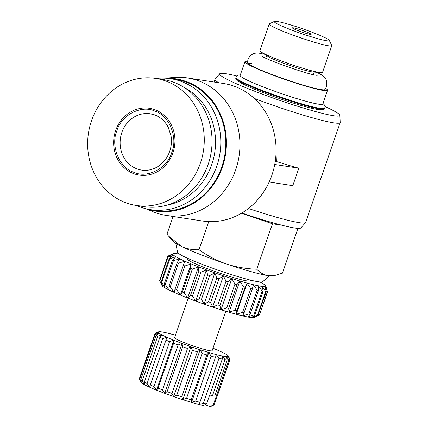 <?xml version="1.0" encoding="UTF-8"?>
<svg xmlns="http://www.w3.org/2000/svg" width="428" height="428" viewBox="0 0 428 428"><rect width="100%" height="100%" fill="white"/><g stroke="black" fill="none" stroke-linecap="round" stroke-linejoin="round"><path stroke-width="0.64" d="M325.719 88.436A43.72 3.67 -160.9 0 1 327.532 90.313L322.782 104.036A43.72 3.67 -160.9 0 1 318.502 104.175A43.72 3.67 -160.9 0 1 271.459 90.062A43.72 3.67 -160.9 0 1 240.156 75.424L244.907 61.702A43.72 3.67 -160.9 0 1 247.491 61.348M165.502 78.18L173.886 77.473A69.555 62.97 98.7 0 1 187.4 77.939A69.555 62.97 98.7 0 1 235.737 169.665A69.555 62.97 98.7 0 1 166.241 215.423A69.555 62.97 98.7 0 1 153.213 211.801L145.434 208.613M166.241 215.423L202.385 220.987A69.555 62.97 -81.3 0 0 271.882 175.229A69.555 62.97 -81.3 0 0 223.544 83.497L187.4 77.939M166.187 78.222A66.902 60.573 98.7 0 1 222.367 167.081A66.902 60.573 98.7 0 1 146.092 208.778M156.054 78.474A66.244 59.974 98.7 0 1 170.767 78.731A66.244 59.974 98.7 0 1 216.803 166.091A66.244 59.974 98.7 0 1 150.619 209.672A66.244 59.974 98.7 0 1 136.511 205.488M170.767 78.731L175.774 79.501A66.244 59.974 98.7 0 1 221.806 166.861A66.244 59.974 98.7 0 1 155.621 210.442L150.619 209.672M324.996 106.551A63.59 5.339 -160.9 0 1 339.853 115.346L340.201 122.44A66.244 5.564 -160.9 0 1 340.174 122.633A66.244 5.564 -160.9 0 1 333.69 122.847A66.244 5.564 -160.9 0 1 254.253 98.408M218.745 82.759A66.244 5.564 -160.9 0 1 214.984 79.282A66.244 5.564 -160.9 0 1 215.081 79.116L219.741 73.755A63.59 5.339 -160.9 0 1 225.872 73.707A63.59 5.339 -160.9 0 1 236.861 76.029M269.153 182.018L292.805 185.656L298.851 168.193A66.244 5.564 -160.9 0 1 276.397 161.517L276.033 153.176M248.422 208.473A66.244 5.564 19.1 0 0 299.129 222.646A66.244 5.564 19.1 0 0 305.517 222.597A66.244 5.564 19.1 0 0 305.613 222.432L340.174 122.633M184.489 87.654A62.269 56.373 98.7 0 1 211.769 164.518A62.269 56.373 98.7 0 1 166.385 205.28M241.852 212.978A63.59 5.339 19.1 0 0 294.726 228.006A63.59 5.339 19.1 0 0 300.857 227.958L305.517 222.597M339.853 115.346A63.59 5.339 -160.9 0 1 333.605 115.731A63.59 5.339 -160.9 0 1 264.199 94.839A63.59 5.339 -160.9 0 1 219.741 73.755M241.617 213.117A50.343 4.227 19.1 0 0 268.019 221.362M321.679 109.231L321.679 109.242A44.384 3.729 -160.9 0 1 317.335 109.386A44.384 3.729 -160.9 0 1 269.581 95.053A44.384 3.729 -160.9 0 1 237.802 80.197L237.802 80.197M200.384 163.164A64.254 58.171 98.7 0 1 136.184 205.44A64.254 58.171 98.7 0 1 91.528 120.701A64.254 58.171 98.7 0 1 155.728 78.426A64.254 58.171 98.7 0 1 200.384 163.164M155.728 78.426L163.517 79.624A64.254 58.171 98.7 0 1 208.169 164.363A64.254 58.171 98.7 0 1 143.969 206.638L136.184 205.44M324.831 108.236L324.611 108.862A47.032 3.948 -160.9 0 1 320.01 109.012A47.032 3.948 -160.9 0 1 269.405 93.828A47.032 3.948 -160.9 0 1 235.726 78.083L235.946 77.457A47.032 3.948 -160.9 0 0 269.619 93.202A47.032 3.948 -160.9 0 0 320.224 108.391A47.032 3.948 -160.9 0 0 324.831 108.236L324.959 106.342L324.397 104.94L322.99 103.426M172.907 152.839A33.785 30.586 98.7 0 1 133.274 173.484A33.785 30.586 98.7 0 1 115.672 130.513A33.785 30.586 98.7 0 1 155.305 109.862A33.785 30.586 98.7 0 1 172.907 152.839M327.532 90.313A43.72 3.67 -160.9 0 1 323.252 90.452A43.72 3.67 -160.9 0 1 276.21 76.339A43.72 3.67 -160.9 0 1 244.907 61.702M154.872 111.114C169.119 115.346 178.16 137.42 171.783 152.4C167.503 168.193 147.152 178.808 133.707 172.238C119.46 168.001 110.419 145.932 116.796 130.947C121.076 115.153 141.427 104.544 154.872 111.114M175.817 243.42L177.55 252.322A45.042 3.782 19.1 0 0 210.822 267.58A45.042 3.782 19.1 0 0 258.282 281.758A45.042 3.782 19.1 0 0 262.578 281.768L269.447 275.841M325.045 89.345A41.072 3.451 -160.9 0 1 324.927 89.591A41.072 3.451 -160.9 0 1 321.005 89.58A41.072 3.451 -160.9 0 1 277.735 76.655A41.072 3.451 -160.9 0 1 247.4 62.745A41.072 3.451 -160.9 0 1 247.459 62.477M187.988 258.459L187.748 259.154A33.122 2.782 19.1 0 0 211.464 270.239A33.122 2.782 19.1 0 0 247.1 280.934A33.122 2.782 19.1 0 0 250.343 280.827L250.583 280.131M293.351 27.815A9.935 0.835 -160.9 0 1 304.046 31.025A9.935 0.835 -160.9 0 1 311.156 34.347A9.935 0.835 -160.9 0 1 310.188 34.379A9.935 0.835 -160.9 0 1 299.493 31.174A9.935 0.835 -160.9 0 1 292.383 27.847A9.935 0.835 -160.9 0 1 293.351 27.815M179.546 254.141A49.017 4.12 19.1 0 0 177.524 253.793A49.017 4.12 19.1 0 0 173.003 253.681A49.017 4.12 19.1 0 0 205.938 269.661A49.017 4.12 19.1 0 0 260.566 286.188A49.017 4.12 19.1 0 0 265.317 285.642A49.017 4.12 19.1 0 0 259.887 281.961M173.003 253.681L167.963 256.105A52.992 4.451 -160.9 0 0 167.776 256.238L172.634 254.114L167.787 256.912L159.58 280.613A52.992 4.451 19.1 0 0 159.778 280.88L167.985 257.175A52.992 4.451 -160.9 0 1 167.787 256.912M167.985 257.175L173.442 255.19L169.311 258.293L161.105 281.999A52.992 4.451 19.1 0 0 161.682 282.384L169.889 258.683A52.992 4.451 -160.9 0 1 169.311 258.293M169.889 258.683L175.801 256.773L172.489 260.203L164.282 283.903A52.992 4.451 19.1 0 0 165.219 284.401L173.426 260.7A52.992 4.451 -160.9 0 1 172.489 260.203M173.426 260.7L179.632 258.812L177.203 262.567L168.996 286.268A52.992 4.451 19.1 0 0 170.264 286.862L178.476 263.161A52.992 4.451 -160.9 0 1 177.203 262.567M178.476 263.161L184.805 261.23L175.095 289.018A52.992 4.451 19.1 0 0 176.646 289.686L184.859 265.981A52.992 4.451 -160.9 0 1 183.302 265.317M184.859 265.981L191.139 263.948L190.572 268.351L182.365 292.051A52.992 4.451 19.1 0 0 184.152 292.768L192.359 269.068A52.992 4.451 -160.9 0 1 190.572 268.351M192.359 269.068L198.431 266.874L198.769 271.566L190.562 295.272A52.992 4.451 19.1 0 0 192.52 296.015L200.727 272.31A52.992 4.451 -160.9 0 1 198.769 271.566M200.727 272.31L206.419 269.908L207.612 274.862L199.405 298.562A52.992 4.451 19.1 0 0 201.465 299.306L209.672 275.605A52.992 4.451 -160.9 0 1 207.612 274.862M209.672 275.605L214.835 272.946L216.798 278.114L208.591 301.815A52.992 4.451 19.1 0 0 210.688 302.537L218.895 278.831A52.992 4.451 -160.9 0 1 216.798 278.114M218.895 278.831L223.4 275.883L226.016 281.217L217.809 304.918A52.992 4.451 19.1 0 0 219.874 305.592L228.081 281.886A52.992 4.451 -160.9 0 1 226.016 281.217M228.081 281.886L231.81 278.623L234.956 284.064L226.749 307.764A52.992 4.451 19.1 0 0 228.702 308.369L236.914 284.663A52.992 4.451 -160.9 0 1 234.956 284.064M236.914 284.663L239.787 281.073L243.307 286.562L235.1 310.263A52.992 4.451 19.1 0 0 236.882 310.771L245.089 287.07A52.992 4.451 -160.9 0 1 243.307 286.562M245.089 287.07L247.058 283.143L250.792 288.622L242.585 312.322A52.992 4.451 19.1 0 0 244.131 312.724L252.338 289.023A52.992 4.451 -160.9 0 1 250.792 288.622M252.338 289.023L253.371 284.77L257.148 290.173L248.941 313.879A52.992 4.451 19.1 0 0 250.203 314.152L258.41 290.452A52.992 4.451 -160.9 0 1 257.148 290.173M258.41 290.452L258.517 285.899L262.161 291.168L253.954 314.869A52.992 4.451 19.1 0 0 254.43 314.944A52.992 4.451 19.1 0 0 254.885 315.013L263.097 291.313A52.992 4.451 -160.9 0 1 262.637 291.243A52.992 4.451 -160.9 0 1 262.161 291.168M277.082 21.464A29.147 2.45 19.1 0 0 274.391 21.4A29.147 2.45 19.1 0 0 293.977 30.907A29.147 2.45 19.1 0 0 326.457 40.73A29.147 2.45 19.1 0 0 329.282 40.409A29.147 2.45 19.1 0 0 307.309 30.463A29.147 2.45 19.1 0 0 277.082 21.464M274.391 21.4L269.362 23.818A33.122 2.782 19.1 0 0 269.175 24.005A33.122 2.782 19.1 0 0 292.891 35.091A33.122 2.782 19.1 0 0 328.527 45.785A33.122 2.782 19.1 0 0 331.77 45.678A33.122 2.782 19.1 0 0 331.737 45.416L329.282 40.409M159.58 280.613L161.977 285.524A49.017 4.12 19.1 0 0 198.934 302.243A49.017 4.12 19.1 0 0 249.77 317.373A49.017 4.12 19.1 0 0 254.291 317.485L259.331 315.062A52.992 4.451 19.1 0 0 259.518 314.928L267.725 291.227A52.992 4.451 -160.9 0 1 267.537 291.361L259.331 315.062L253.884 317.587L258.031 315.276L266.237 291.575A52.992 4.451 -160.9 0 1 265.665 291.57L257.458 315.27A52.992 4.451 19.1 0 0 258.031 315.276M253.954 314.869L247.759 316.977L250.203 314.152M248.941 313.879L242.612 315.853L244.131 312.724M242.585 312.322L236.293 314.227L236.882 310.771M235.1 310.263L229.023 312.156L228.702 308.369M226.749 307.764L221.046 309.706L219.874 305.592M217.809 304.918L212.636 306.967L210.688 302.537M208.591 301.815L204.076 304.024L201.465 299.306M199.405 298.562L195.655 300.986L192.52 296.015M190.562 295.272L187.667 297.952L184.152 292.768M182.365 292.051L180.381 295.026L176.646 289.686M175.095 289.018L174.041 292.308L170.264 286.862M168.996 286.268L168.867 289.89L165.219 284.401M164.282 283.903L165.037 287.857L161.682 282.384M161.105 281.999L162.677 286.273L159.778 280.88M159.703 280.26L167.776 256.238M269.175 24.005L259.935 50.691A33.122 2.782 19.1 0 0 261.235 52.066A33.122 2.782 19.1 0 0 288.59 63.553A33.122 2.782 19.1 0 0 319.288 72.471A33.122 2.782 19.1 0 0 320.658 72.642A33.122 2.782 19.1 0 0 322.53 72.364L331.77 45.678M261.235 52.066L267.741 56.341A25.172 2.113 19.1 0 0 288.525 65.072A25.172 2.113 19.1 0 0 311.862 71.851A25.172 2.113 19.1 0 0 312.9 71.979L320.658 72.642M188.234 298.23L174.565 337.713A19.87 1.669 19.1 0 0 188.796 344.363A19.87 1.669 19.1 0 0 210.175 350.783A19.87 1.669 19.1 0 0 212.122 350.719L225.791 311.236M175.427 335.226A37.097 3.114 19.1 0 0 170.269 333.808A37.097 3.114 19.1 0 0 164.224 332.374A37.097 3.114 19.1 0 0 160.158 331.748A37.097 3.114 19.1 0 0 158.499 331.871A37.097 3.114 19.1 0 0 158.355 331.973A37.097 3.114 19.1 0 0 158.938 333.032A37.097 3.114 19.1 0 0 161.864 334.851A37.097 3.114 19.1 0 0 166.936 337.312A37.097 3.114 19.1 0 0 173.805 340.239A37.097 3.114 19.1 0 0 182.007 343.438A37.097 3.114 19.1 0 0 190.984 346.691A37.097 3.114 19.1 0 0 200.117 349.778A37.097 3.114 19.1 0 0 208.794 352.479A37.097 3.114 19.1 0 0 216.413 354.625A37.097 3.114 19.1 0 0 222.464 356.053A37.097 3.114 19.1 0 0 224.764 356.471A37.097 3.114 19.1 0 0 226.53 356.679A37.097 3.114 19.1 0 0 228.333 356.454A37.097 3.114 19.1 0 0 228.359 356.059A37.097 3.114 19.1 0 0 227.75 355.401A37.097 3.114 19.1 0 0 224.823 353.576A37.097 3.114 19.1 0 0 219.751 351.12A37.097 3.114 19.1 0 0 212.984 348.231M227.177 359.985A39.745 3.338 -160.9 0 1 226.144 359.841A39.745 3.338 -160.9 0 1 224.968 359.643L212.438 395.82A39.745 3.338 19.1 0 0 213.62 396.018A39.745 3.338 19.1 0 0 214.647 396.162L227.177 359.985L226.53 356.679L228.745 360.092L216.22 396.269A39.745 3.338 19.1 0 0 216.274 396.269L213.251 405L210.095 406.6L205.178 404.685M275.274 161.345L276.397 161.517M274.744 164.48L298.851 168.193M241.36 213.272L272.476 223.774L281.961 225.235M208.746 221.602L199.009 249.727C207.436 255.751 216.541 260.486 226.332 263.932C236.208 267.12 246.346 268.886 256.741 269.217L272.476 223.774M173.094 216.482L166.963 234.196L168.568 236.09L181.445 246.416C186.945 248.936 192.798 250.043 199.009 249.727M297.936 228.375L282.421 273.171L274.963 275.439L268.04 275.648A52.992 4.451 19.1 0 0 272.476 275.905L274.963 275.445M256.741 269.217C259.94 272.706 263.707 274.851 268.04 275.648A52.992 4.451 19.1 0 1 226.332 263.932A52.992 4.451 19.1 0 1 181.445 246.416A52.992 4.451 19.1 0 1 173.399 241.595L168.568 236.09M263.097 291.313L262.321 286.482L265.665 291.57M266.237 291.575L264.648 286.509L267.537 291.361M267.725 291.227L267.591 290.906M257.458 315.27L251.557 317.565L254.885 315.013M210.095 406.6A37.097 3.114 -160.9 0 0 210.908 406.456L214.177 404.877L229.724 359.969L228.333 356.454L230.05 359.627L214.246 404.674M228.359 356.059L229.996 359.402A39.745 3.338 -160.9 0 1 230.05 359.627M229.724 359.969A39.745 3.338 -160.9 0 1 228.745 360.092M216.413 354.625L218.976 358.316L203.423 403.224L199.138 404.519L216.413 354.625L199.138 404.519A37.097 3.114 -160.9 0 0 203.418 405.573L206.58 403.973L209.602 395.242A39.745 3.338 19.1 0 0 209.736 395.269L222.266 359.092L222.464 356.053L224.968 359.643M222.266 359.092A39.745 3.338 -160.9 0 1 218.976 358.316M191.268 399.811L206.82 354.898L208.794 352.479L211.175 356.198L195.628 401.106L191.514 402.379L191.268 399.811A39.745 3.338 -160.9 0 1 186.555 398.34L182.842 399.677L181.793 396.788A39.745 3.338 -160.9 0 1 176.828 395.114L173.704 396.59L171.986 393.418A39.745 3.338 -160.9 0 1 167.107 391.652L164.726 393.337L162.512 389.924A39.745 3.338 -160.9 0 1 158.055 388.185L156.525 390.138L154.021 386.548A39.745 3.338 -160.9 0 1 150.287 384.954L149.656 387.206L147.093 383.515A39.745 3.338 -160.9 0 1 144.338 382.177L144.584 384.751L142.198 381.038A39.745 3.338 -160.9 0 1 140.609 380.048L141.657 382.932L139.672 379.278A39.745 3.338 -160.9 0 1 139.41 378.924A39.745 3.338 -160.9 0 1 139.357 378.7L154.909 333.792L158.355 331.973L155.161 333.653M215.321 357.359A39.745 3.338 -160.9 0 1 211.175 356.198M181.793 396.788L197.345 351.88L200.117 349.778L202.107 353.432L186.555 398.34M206.82 354.898A39.745 3.338 -160.9 0 1 202.107 353.432M171.986 393.418L187.534 348.51L190.984 346.691L192.375 350.206L176.828 395.114M197.345 351.88A39.745 3.338 -160.9 0 1 192.375 350.206M162.512 389.924L178.064 345.016L182.007 343.438L182.654 346.744L167.107 391.652M187.534 348.51A39.745 3.338 -160.9 0 1 182.654 346.744M154.021 386.548L169.574 341.64L173.805 340.239L173.602 343.277L158.055 388.185M178.064 345.016A39.745 3.338 -160.9 0 1 173.602 343.277M147.093 383.515L162.645 338.607L166.936 337.312L150.287 384.954M169.574 341.64A39.745 3.338 -160.9 0 1 165.839 340.046M142.198 381.038L157.75 336.124L161.864 334.851L159.89 337.269L144.338 382.177M162.645 338.607A39.745 3.338 -160.9 0 1 159.89 337.269M139.672 379.278L155.225 334.364L158.938 333.032L156.161 335.135L140.609 380.048M157.75 336.124A39.745 3.338 -160.9 0 1 156.161 335.135M155.225 334.364A39.745 3.338 -160.9 0 1 154.909 333.792M173.805 340.239L156.525 390.138A37.097 3.114 -160.9 0 1 149.656 387.206A37.097 3.114 -160.9 0 1 144.584 384.751A37.097 3.114 -160.9 0 1 141.657 382.932A37.097 3.114 -160.9 0 1 141.047 382.268L139.41 378.924M191.139 263.948L180.381 295.026M198.431 266.874L187.667 297.952M206.419 269.908L195.655 300.986M182.007 343.438L164.726 393.337A37.097 3.114 -160.9 0 1 156.525 390.138M214.835 272.946L204.076 304.024M190.984 346.691L173.704 396.59A37.097 3.114 -160.9 0 1 164.726 393.337M223.4 275.883L212.636 306.967M200.117 349.778L182.842 399.677A37.097 3.114 -160.9 0 1 173.704 396.59M231.81 278.623L221.046 309.706M208.794 352.479L191.514 402.379A37.097 3.114 -160.9 0 1 182.842 399.677M214.177 404.877A39.745 3.338 -160.9 0 1 213.251 405M239.787 281.073L229.023 312.156M199.769 402.267A39.745 3.338 -160.9 0 1 195.628 401.106M199.138 404.519A37.097 3.114 -160.9 0 1 191.514 402.379M214.76 395.836L216.22 396.269M247.058 283.143L236.293 314.227M206.58 403.973A39.745 3.338 -160.9 0 1 203.423 403.224M209.838 394.974L212.438 395.82M247.914 63.446A40.494 3.403 -160.9 0 1 251.589 63.563M136.671 168.755A28.483 25.787 -81.3 0 0 141.625 170.082C146.804 170.858 151.828 169.916 156.696 167.273C162.319 164.084 166.481 159.243 169.178 152.743C171.307 147.318 171.933 141.743 171.05 136.018L168.225 127.277C165.122 121.386 160.746 117.32 155.096 115.073L150.287 113.778A28.483 25.787 -81.3 0 0 121.028 135.232A28.483 25.787 -81.3 0 0 136.671 168.755M154.968 115.004A28.483 25.787 -81.3 0 0 150.287 113.778M324.724 89.703L326.655 86.515L326.805 81.192L325.515 78.458L321.23 74.675L316.774 72.311M264.493 54.206L260.62 53.457C254.933 52.061 250.706 53.998 247.94 59.262L247.491 62.959M317.18 75.408L316.592 75.296C308.09 74.681 263.996 58.748 262.027 56.202M214.984 79.282L214.032 82.037M266.639 55.619L265.756 58.171M240.365 74.814L238.332 75.13L237.016 75.884L235.946 77.457M265.317 285.642L267.104 289.301M314.211 72.091L313.328 74.643M158.499 331.871L156.177 332.989"/></g></svg>
